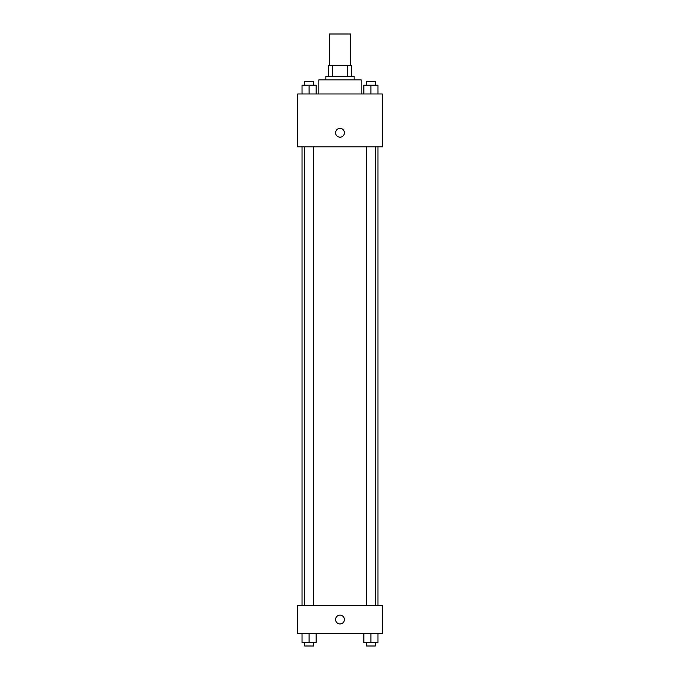 <?xml version="1.0" encoding="UTF-8"?>
<svg xmlns="http://www.w3.org/2000/svg" width="680" height="680" viewBox="0 0 680 680"><rect width="100%" height="100%" fill="white"/><g stroke="black" fill="none" stroke-linecap="round" stroke-linejoin="round"><path stroke-width="1.02" d="M350.582 65.747L350.582 34L329.418 34L329.418 65.747M332.579 76.33L332.579 65.747L328.534 65.747L328.534 76.33L328.534 65.747M332.579 65.747L351.466 65.747L351.466 76.33M347.421 76.33L347.421 65.747M325.89 79.858L325.89 76.33L354.11 76.33L354.11 79.858M361.165 93.968L361.165 79.858L318.835 79.858L318.835 93.968M297.67 93.968L382.33 93.968L382.33 146.88L297.67 146.88L297.67 93.968M335.589 132.77A4.412 4.412 0 0 1 342.201 128.945A4.412 4.412 0 0 1 342.201 136.587A4.412 4.412 0 0 1 335.589 132.77M297.67 605.438L382.33 605.438L382.33 633.658L297.67 633.658L297.67 605.438M340 623.951A4.412 4.412 0 0 1 336.183 617.338A4.412 4.412 0 0 1 343.817 617.338A4.412 4.412 0 0 1 340 623.951M363.842 633.658L363.842 642.472L377.952 642.472L377.952 633.658L377.952 642.472M370.898 642.472L370.898 633.658M375.309 642.472L375.309 646L366.495 646L366.495 642.472M302.048 633.658L302.048 642.472L316.157 642.472L316.157 633.658L316.157 642.472M309.102 642.472L309.102 633.658M313.505 642.472L313.505 646L304.691 646L304.691 642.472M363.842 93.968L363.842 85.144L377.952 85.144L377.952 93.968L377.952 85.144M370.898 93.968L370.898 85.144M375.309 85.144L375.309 81.617L366.495 81.617L366.495 85.144M302.048 93.968L302.048 85.144L316.157 85.144L316.157 93.968L316.157 85.144M309.102 93.968L309.102 85.144M313.505 85.144L313.505 81.617L304.691 81.617L304.691 85.144M377.952 605.438L377.952 146.88M302.048 605.438L302.048 146.88M366.495 146.88L366.495 605.438M375.309 146.88L375.309 605.438M313.505 605.438L313.505 146.88M304.691 605.438L304.691 146.88"/></g></svg>
